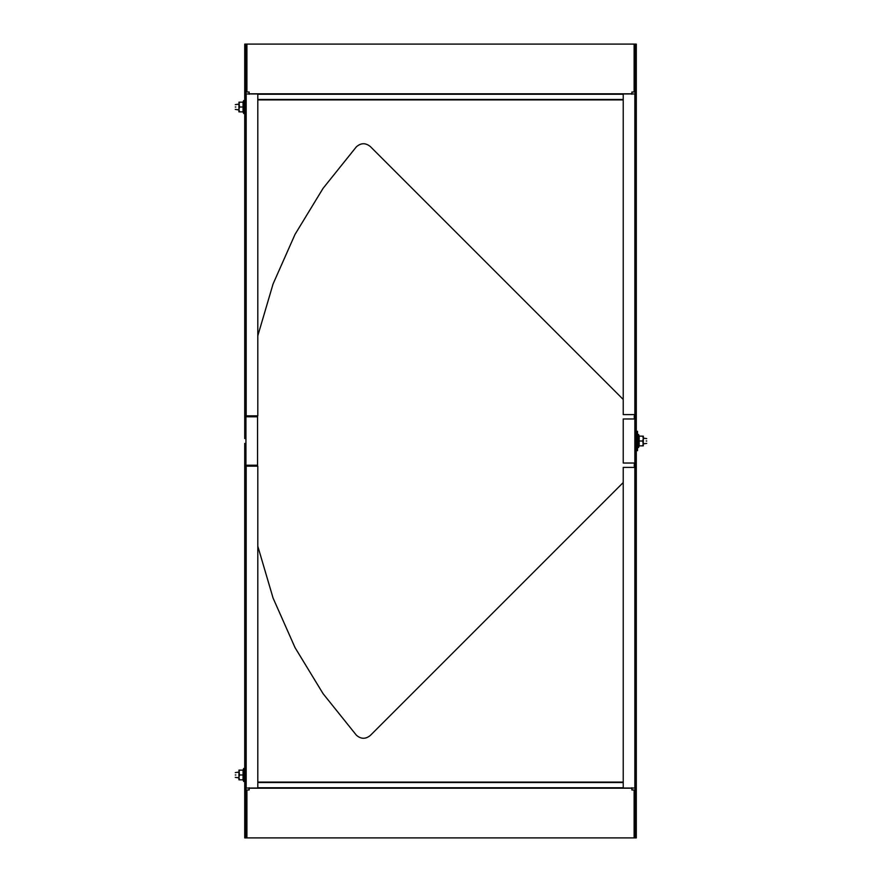 <?xml version="1.0" encoding="UTF-8"?>
<svg xmlns="http://www.w3.org/2000/svg" width="882" height="882" viewBox="0 0 882 882"><rect width="100%" height="100%" fill="white"/><g stroke="black" fill="none" stroke-linecap="round" stroke-linejoin="round"><path stroke-width="1.32" d="M244.733 788.045L244.733 466.17L257.798 466.17L257.798 788.045L244.733 788.045L244.733 837.9L245.935 837.9L245.935 788.045M245.935 93.955L245.935 44.1L244.733 44.1L244.733 93.955L257.798 93.955L257.798 415.83L244.733 415.83L244.733 93.955M245.935 415.83L245.935 465.2L257.555 465.2L257.555 416.8L245.935 416.8M245.935 448.442L245.935 466.17M244.733 466.17L244.733 443.425L245.935 443.425M245.935 438.575L244.733 438.575L244.733 415.83M244.733 352.425C244.733 348.059 244.733 348.059 244.733 352.425M635.095 788.045L635.095 837.9L636.308 837.9L636.308 788.045L623.232 788.045L623.232 467.383L636.308 467.383L636.308 788.045M636.308 93.955L636.308 414.617L623.232 414.617L623.232 93.955L636.308 93.955L636.308 44.1L635.095 44.1L635.095 93.955M635.095 467.383L635.095 463.028M635.095 418.972L635.095 414.617M636.308 414.617L636.308 467.383M245.935 837.9L634.125 837.9L634.125 789.985L631.898 789.985L631.898 787.769M249.132 787.769L249.132 789.985L245.935 789.985M245.935 92.015L249.132 92.015L249.132 94.231M631.898 94.231L631.898 92.015L635.095 92.015M635.095 44.1L246.905 44.1L246.905 92.015M246.177 788.045L246.177 466.17M634.125 789.985L635.095 789.985M636.308 463.028L623.232 463.028L623.232 418.972L636.308 418.972M634.125 837.9L635.095 837.9M245.935 44.1L246.905 44.1M634.853 463.028L634.853 418.972M246.177 415.83L246.177 93.955M634.853 414.617L634.853 93.955M634.853 788.045L634.853 467.383M634.125 465.2L635.095 465.2M635.095 416.8L634.125 416.8M245.935 433.735L245.935 448.023M247.147 415.83L247.147 416.8M247.147 465.2L247.147 466.17M636.308 450.68L637.51 450.68L637.51 431.32L636.308 431.32M634.367 418.972L634.367 414.617M623.232 399.469L370.319 146.544C365.567 142.697 360.903 142.807 356.328 146.864L323.077 188.329L295.04 234.369L273.078 283.938L257.798 335.799M248.118 415.83L248.118 416.8M248.118 466.17L248.118 465.2M257.798 546.201L273.078 598.062L295.04 647.631L323.077 693.671L356.328 735.136C360.903 739.193 365.567 739.303 370.319 735.456L623.232 482.531M634.367 467.383L634.367 463.028M235.825 107.02C235.825 110.768 235.825 110.768 235.825 107.02C235.825 103.282 235.825 103.282 235.825 107.02M235.285 107.02C235.285 110.085 235.285 110.085 235.285 107.02C235.285 103.966 235.285 103.966 235.285 107.02M646.175 441C646.175 444.748 646.175 444.748 646.175 441C646.175 437.252 646.175 437.252 646.175 441M646.715 441C646.715 444.054 646.715 444.054 646.715 441C646.715 437.946 646.715 437.946 646.715 441M235.825 774.98C235.825 778.718 235.825 778.718 235.825 774.98C235.825 771.232 235.825 771.232 235.825 774.98M235.285 774.98C235.285 778.034 235.285 778.034 235.285 774.98C235.285 771.915 235.285 771.915 235.285 774.98M637.51 447.328L638.579 447.516L639.108 446.072L639.108 435.928L638.579 434.484L637.51 434.672M642.746 436.16L643.32 438.575L643.32 436.16L639.174 436.16L639.174 445.84L642.746 445.84L643.32 443.425L643.32 438.575L642.746 441L638.811 441L639.174 436.16M642.746 445.84L643.32 445.84L642.746 441M638.811 446.083L638.811 441M244.733 768.652L243.664 768.465L243.134 769.909L243.134 780.052L243.664 781.485L244.733 781.298M239.496 779.82L238.923 777.395L238.923 779.82L243.068 779.82L243.068 770.14L239.496 770.14L238.923 772.555L238.923 777.395L239.496 774.98L243.432 774.98L243.068 779.82M239.496 770.14L238.923 770.14L239.496 774.98M243.432 769.887L243.432 774.98M244.733 100.702L243.664 100.515L243.134 101.948L243.134 112.091L243.664 113.535L244.733 113.348M239.496 111.86L238.923 109.445L238.923 111.86L243.068 111.86L243.068 102.18L239.496 102.18L238.923 104.605L238.923 109.445L239.496 107.02L243.432 107.02L243.068 111.86M239.496 102.18L238.923 102.18L239.496 107.02M243.432 101.937L243.432 107.02M623.232 99.92L257.798 99.92M257.798 782.08L623.232 782.08M631.898 788.199L249.132 788.199M246.905 789.985L246.905 837.9M249.132 93.801L631.898 93.801M634.125 92.015L634.125 44.1M257.798 94.231L623.232 94.231M257.798 99.479L623.232 99.479M623.232 787.769L257.798 787.769M623.232 782.521L257.798 782.521M244.733 444.385L245.935 444.385M245.692 788.045L245.692 466.17M245.935 437.615L244.733 437.615M635.338 418.972L635.338 463.028M245.692 415.83L245.692 93.955M635.338 93.955L635.338 414.617M635.338 788.045L635.338 467.383M636.308 436.16L637.51 436.16M637.51 445.84L636.308 445.84M638.579 434.484L638.579 447.516M243.664 781.485L243.664 768.465M243.664 113.535L243.664 100.515M235.285 109.39L238.923 109.93M235.285 104.649L238.923 104.12M646.715 443.37L643.32 443.9M646.715 438.63L643.32 438.1M235.285 777.351L238.923 777.88M235.285 772.61L238.923 772.07"/></g></svg>
